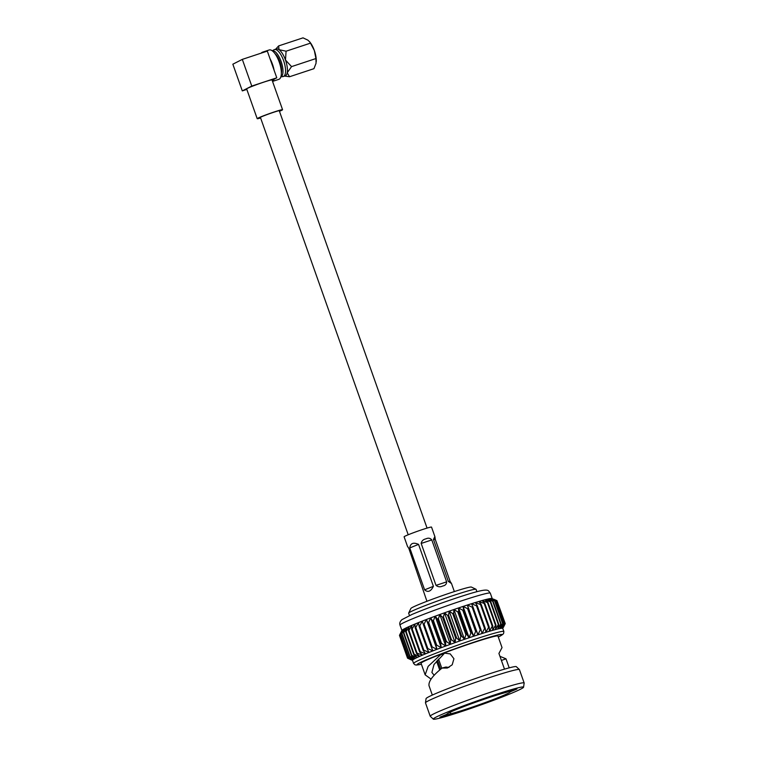 <?xml version="1.0" encoding="UTF-8"?>
<svg xmlns="http://www.w3.org/2000/svg" width="757" height="757" viewBox="0 0 757 757"><rect width="100%" height="100%" fill="white"/><g stroke="black" fill="none" stroke-linecap="round" stroke-linejoin="round"><path stroke-width="1.14" d="M274.1 70.24A15.452 5.734 -108.3 0 0 272.473 64.241A15.452 5.734 -108.3 0 0 270.003 58.677L276.778 77.81L251.769 86.071L242.316 59.377L267.325 51.107L270.003 58.677M272.548 81.415L278.898 79.315A15.452 5.734 -108.3 0 0 279.21 62.017A15.452 5.734 -108.3 0 0 269.199 49.971L262.471 52.195A15.452 5.734 -108.3 0 0 261.26 53.113M263.975 52.214A15.452 5.734 -108.3 0 0 262.471 52.195M279.465 111.307A13.456 0.71 160.5 0 0 281.746 110.276A13.456 0.71 160.5 0 0 282.569 109.708A13.456 0.71 160.5 0 0 272.047 112.689A13.456 0.71 160.5 0 0 258.014 118.12A13.456 0.71 160.5 0 0 257.2 118.688A13.456 0.71 160.5 0 0 260.616 117.988M282.569 109.708L272.018 79.93A13.456 0.71 160.5 0 0 261.506 82.91A13.456 0.71 160.5 0 0 247.473 88.342A13.456 0.71 160.5 0 0 246.65 88.91L257.2 118.688M279.39 111.099A11.09 0.587 160.5 0 0 279.664 110.967A11.09 0.587 160.5 0 0 280.336 110.494A11.09 0.587 160.5 0 0 271.668 112.954A11.09 0.587 160.5 0 0 260.105 117.43A11.09 0.587 160.5 0 0 259.424 117.903A11.09 0.587 160.5 0 0 260.54 117.77M274.838 53.473A12.017 4.457 71.7 0 1 279.958 61.97A12.017 4.457 71.7 0 1 281.339 73.145M272.331 50.851A13.635 5.062 71.7 0 1 281.121 61.487A13.635 5.062 71.7 0 1 280.885 76.75M272.283 50.814L274.015 49.773A14.184 5.261 71.7 0 1 274.422 49.584A14.184 5.261 71.7 0 1 283.601 60.636A14.184 5.261 71.7 0 1 283.317 76.514A14.184 5.261 71.7 0 1 282.891 76.608L280.875 76.807M309.651 41.805A14.184 5.261 71.7 0 1 309.84 42.032A14.184 5.261 71.7 0 1 314.325 50.482L315.943 58.554L291.549 66.616L285.474 60.021A14.184 5.261 -108.3 0 0 279.011 49.669L278.633 45.912L275.709 49.158M274.422 49.584L276.286 48.968A14.184 5.261 71.7 0 1 279.011 49.669L286.089 51.202L310.484 43.14L314.325 50.482A14.184 5.261 71.7 0 1 316.265 61.478A14.184 5.261 71.7 0 1 316.246 61.714M286.089 51.202L285.474 60.021A14.184 5.261 71.7 0 1 287.196 72.786A14.184 5.261 71.7 0 1 285.19 75.899L283.317 76.514M309.84 42.032L307.872 40.13L303.018 37.85L278.633 45.912M309.518 41.644L310.484 43.14M315.943 58.554L316.057 63.247L313.937 68.679L289.553 76.741L287.196 72.786L291.549 66.616M284.604 76.088L289.553 76.741M246.829 89.402L242.306 90.897L232.844 64.203L242.316 59.377M242.306 90.897L251.769 86.071M272.113 80.185L276.778 77.81M272.539 81.377A15.452 5.734 -108.3 0 0 274.091 79.173M434.878 536.571L435.294 539.476L433.458 539.457L434.878 536.571L431.528 527.099A14.544 0.766 -19.5 0 0 422.671 529.484A14.544 0.766 -19.5 0 0 404.106 536.808L407.455 546.28L408.827 548.39L426.939 601.276M409.764 547.917L424.611 589.845L433.401 586.315L418.555 544.387L409.764 547.917C410.417 543.261 413.341 542.088 418.555 544.387M433.401 586.315C430.847 591.501 427.913 592.684 424.611 589.845M446.639 581.859C446.573 584.158 445.258 585.549 442.694 586.022C440.224 587.214 438 586.997 436.013 585.369L446.639 581.859L431.793 539.93L421.166 543.441L436.013 585.369M421.166 543.441C421.668 540.914 423.277 539.381 425.983 538.833C428.311 537.707 430.25 538.076 431.793 539.93M433.458 539.457L448.314 581.385L450.141 581.404L435.294 539.476M450.141 581.404L451.503 583.524L448.314 581.385M408.666 613.094L410.881 608.467A32.116 1.694 -19.5 0 1 451.872 592.381A32.116 1.694 -19.5 0 1 471.356 587.053L475.983 589.258A35.759 1.883 160.5 0 0 454.295 595.182A35.759 1.883 160.5 0 0 408.666 613.094A35.759 1.883 160.5 0 0 408.657 613.208L409.48 615.536M511.846 690.384L506.092 692.418A33.62 1.779 160.5 0 0 489.647 697.386A33.62 1.779 160.5 0 0 446.725 714.315L439.912 717.191L450.756 713.794A33.62 1.779 160.5 0 0 467.201 708.826A33.62 1.779 160.5 0 0 510.123 691.898L516.936 689.012L511.846 690.384M509.83 691.065L510.123 691.898M494.406 694.954A47.89 2.526 160.5 0 0 433.326 719.15A47.89 2.526 160.5 0 0 462.442 711.258A47.89 2.526 160.5 0 0 523.57 687.195A47.89 2.526 160.5 0 0 494.406 694.954M523.57 687.195L524.156 683.032A49.82 2.631 160.5 0 0 524.147 682.956A49.82 2.631 160.5 0 0 493.81 691.113A49.82 2.631 160.5 0 0 430.213 716.226A49.82 2.631 160.5 0 0 430.25 716.283L433.326 719.15M524.147 682.956L519.416 669.595A49.82 2.631 160.5 0 0 519.378 669.538A49.82 2.631 160.5 0 0 489.079 677.752A49.82 2.631 160.5 0 0 425.472 702.789A49.82 2.631 160.5 0 0 425.481 702.865L430.213 716.226M519.378 669.538L516.302 666.671A47.89 2.526 160.5 0 0 487.186 674.563A47.89 2.526 160.5 0 0 426.059 698.626L425.472 702.789M504.493 669.15L498.92 653.442L502.033 647.604L497.945 636.06A40.783 2.148 160.5 0 0 473.116 642.731A40.783 2.148 160.5 0 0 421.062 663.283L425.15 674.837L431.055 679.095M432.323 695.077L429.011 685.672C428.386 681.404 432.739 675.537 442.069 668.071L447.368 668.024L452.213 664.778L453.926 658.732L450.245 653.906L444.283 653.092L440.394 654.909L428.14 666.359L425.15 674.837M503.859 631.489L502.771 628.414A47.89 2.526 160.5 0 0 502.705 628.329A47.89 2.526 160.5 0 0 502.194 628.234A47.89 2.526 160.5 0 0 501.191 628.319A47.89 2.526 160.5 0 0 499.705 628.575A47.89 2.526 160.5 0 0 497.765 629.001A47.89 2.526 160.5 0 0 495.381 629.597A47.89 2.526 160.5 0 0 492.589 630.363A47.89 2.526 160.5 0 0 489.41 631.272A47.89 2.526 160.5 0 0 485.88 632.332A47.89 2.526 160.5 0 0 482.048 633.524A47.89 2.526 160.5 0 0 477.941 634.83A47.89 2.526 160.5 0 0 473.617 636.249A47.89 2.526 160.5 0 0 469.113 637.754A47.89 2.526 160.5 0 0 464.486 639.324A47.89 2.526 160.5 0 0 459.783 640.961A47.89 2.526 160.5 0 0 455.061 642.627A47.89 2.526 160.5 0 0 450.358 644.321A47.89 2.526 160.5 0 0 445.741 646.005A47.89 2.526 160.5 0 0 441.255 647.68A47.89 2.526 160.5 0 0 436.95 649.317A47.89 2.526 160.5 0 0 432.872 650.897A47.89 2.526 160.5 0 0 429.058 652.411A47.89 2.526 160.5 0 0 425.557 653.83A47.89 2.526 160.5 0 0 422.415 655.155A47.89 2.526 160.5 0 0 419.652 656.357A47.89 2.526 160.5 0 0 417.315 657.426A47.89 2.526 160.5 0 0 415.413 658.353A47.89 2.526 160.5 0 0 413.975 659.129A47.89 2.526 160.5 0 0 413.01 659.744A47.89 2.526 160.5 0 0 412.537 660.189A47.89 2.526 160.5 0 0 412.499 660.378L413.587 663.454A47.89 2.526 160.5 0 1 474.705 639.324A47.89 2.526 160.5 0 1 503.859 631.489L503.623 633.439L502.676 634.517L498.286 637.025A45.004 2.375 160.5 0 0 474.516 642.012A45.004 2.375 160.5 0 0 428.131 659.044A45.004 2.375 160.5 0 0 421.394 664.23M492.097 598.494L492.154 598.522A47.89 2.526 160.5 0 0 492.097 598.494A47.89 2.526 160.5 0 0 491.634 598.427A47.89 2.526 160.5 0 0 490.631 598.503A47.89 2.526 160.5 0 0 489.154 598.759A47.89 2.526 160.5 0 0 487.205 599.194A47.89 2.526 160.5 0 0 484.821 599.79A47.89 2.526 160.5 0 0 482.029 600.547A47.89 2.526 160.5 0 0 478.85 601.465A47.89 2.526 160.5 0 0 475.32 602.525A47.89 2.526 160.5 0 0 471.488 603.717A47.89 2.526 160.5 0 0 467.381 605.023A47.89 2.526 160.5 0 0 463.057 606.433A47.89 2.526 160.5 0 0 458.553 607.937A47.89 2.526 160.5 0 0 453.926 609.517A47.89 2.526 160.5 0 0 449.232 611.145A47.89 2.526 160.5 0 0 444.501 612.82A47.89 2.526 160.5 0 0 439.808 614.504A47.89 2.526 160.5 0 0 435.19 616.198A47.89 2.526 160.5 0 0 430.695 617.863A47.89 2.526 160.5 0 0 426.39 619.5A47.89 2.526 160.5 0 0 422.311 621.09A47.89 2.526 160.5 0 0 418.498 622.595A47.89 2.526 160.5 0 0 415.006 624.023A47.89 2.526 160.5 0 0 411.855 625.339A47.89 2.526 160.5 0 0 409.102 626.541A47.89 2.526 160.5 0 0 406.755 627.61A47.89 2.526 160.5 0 0 404.853 628.537A47.89 2.526 160.5 0 0 403.415 629.313A47.89 2.526 160.5 0 0 402.45 629.928A47.89 2.526 160.5 0 0 401.976 630.373A47.89 2.526 160.5 0 0 401.958 630.411L399.469 635.331A51.817 2.735 160.5 0 0 399.478 635.388L407.54 658.164A51.817 2.735 160.5 0 1 407.54 658.117L412.537 660.189L407.739 657.795L399.668 635.009L401.39 631.527M440.697 669.207L437.489 660.161M493.961 599.317L496.933 600.651A51.817 2.735 160.5 0 0 496.829 600.632L491.634 598.427L496.147 600.623A51.817 2.735 160.5 0 0 495.958 600.642L490.631 598.503L494.851 600.793A51.817 2.735 160.5 0 0 494.567 600.84L489.154 598.759L493.034 601.143A51.817 2.735 160.5 0 0 492.675 601.228L487.205 599.194L490.735 601.692A51.817 2.735 160.5 0 0 490.29 601.806L484.821 599.79L487.972 602.411A51.817 2.735 160.5 0 0 487.442 602.553L482.029 600.547L484.773 603.301A51.817 2.735 160.5 0 0 484.168 603.471L478.85 601.465L481.168 604.36A51.817 2.735 160.5 0 0 480.506 604.559L475.32 602.525L477.213 605.562A51.817 2.735 160.5 0 0 476.484 605.789L471.488 603.717L472.936 606.906A51.817 2.735 160.5 0 0 472.16 607.152L467.381 605.023L468.384 608.373A51.817 2.735 160.5 0 0 467.571 608.637L463.057 606.433L463.625 609.943A51.817 2.735 160.5 0 0 462.773 610.227L458.553 607.937L458.685 611.609A51.817 2.735 160.5 0 0 457.815 611.902L453.926 609.517L453.642 613.34A51.817 2.735 160.5 0 0 452.762 613.643L449.232 611.145L448.541 615.119A51.817 2.735 160.5 0 0 447.652 615.441L444.501 612.82L443.432 616.946A51.817 2.735 160.5 0 0 442.542 617.258L439.808 614.504L438.379 618.772A51.817 2.735 160.5 0 0 437.508 619.094L435.19 616.198L433.43 620.598A51.817 2.735 160.5 0 0 432.588 620.91L430.695 617.863L428.651 622.386A51.817 2.735 160.5 0 0 427.837 622.699L426.39 619.5L424.081 624.137A51.817 2.735 160.5 0 0 423.314 624.44L422.311 621.09L419.785 625.821A51.817 2.735 160.5 0 0 419.066 626.105L418.498 622.595L415.792 627.421A51.817 2.735 160.5 0 0 415.139 627.685L415.006 624.023L412.158 628.916A51.817 2.735 160.5 0 0 411.571 629.162L411.855 625.339L408.931 630.288A51.817 2.735 160.5 0 0 408.411 630.515L409.102 626.541L406.121 631.537A51.817 2.735 160.5 0 0 405.686 631.735L406.755 627.61L403.784 632.634A51.817 2.735 160.5 0 0 403.424 632.805L404.853 628.537L401.929 633.571A51.817 2.735 160.5 0 0 401.655 633.713L403.415 629.313L400.585 634.338A51.817 2.735 160.5 0 0 400.406 634.451L402.45 629.928L399.762 634.924A51.817 2.735 160.5 0 0 399.668 635.009M503.32 627.458L505.241 623.645A51.817 2.735 160.5 0 0 505.241 623.598L496.952 600.717M401.929 633.571L409.991 656.347A51.817 2.735 160.5 0 0 409.726 656.499L401.655 633.713M400.585 634.338L408.648 657.114A51.817 2.735 160.5 0 0 408.468 657.237L400.406 634.451M403.784 632.634L411.846 655.411A51.817 2.735 160.5 0 0 411.486 655.59L403.424 632.805M399.762 634.924L407.824 657.71A51.817 2.735 160.5 0 0 407.739 657.795M399.469 635.331L407.54 658.117M407.758 658.268L410.748 659.659M496.933 600.651L504.995 623.427A51.817 2.735 160.5 0 0 504.9 623.418L496.829 600.632M496.147 600.623L504.219 623.408A51.817 2.735 160.5 0 0 504.03 623.418L495.958 600.642M494.851 600.793L502.913 623.569A51.817 2.735 160.5 0 0 502.639 623.617L494.567 600.84M493.034 601.143L501.106 623.929A51.817 2.735 160.5 0 0 500.737 624.005L492.675 601.228M490.735 601.692L498.806 624.468A51.817 2.735 160.5 0 0 498.352 624.582L490.29 601.806M487.972 602.411L496.034 625.187A51.817 2.735 160.5 0 0 495.513 625.329L487.442 602.553M484.773 603.301L492.835 626.086A51.817 2.735 160.5 0 0 492.239 626.257L484.168 603.471M481.168 604.36L489.24 627.137A51.817 2.735 160.5 0 0 488.577 627.335L480.506 604.559M477.213 605.562L485.275 628.348A51.817 2.735 160.5 0 0 484.556 628.565L476.484 605.789M472.936 606.906L480.998 629.692A51.817 2.735 160.5 0 0 480.231 629.938L472.16 607.152M468.384 608.373L476.456 631.149A51.817 2.735 160.5 0 0 475.642 631.423L467.571 608.637M463.625 609.943L471.687 632.729A51.817 2.735 160.5 0 0 470.845 633.003L462.773 610.227M458.685 611.609L466.757 634.385A51.817 2.735 160.5 0 0 465.886 634.688L457.815 611.902M453.642 613.34L461.713 636.117A51.817 2.735 160.5 0 0 460.824 636.429L452.762 613.643M448.541 615.119L456.603 637.905A51.817 2.735 160.5 0 0 455.714 638.217L447.652 615.441M443.432 616.946L451.494 639.722A51.817 2.735 160.5 0 0 450.614 640.043L442.542 617.258M438.379 618.772L446.441 641.548A51.817 2.735 160.5 0 0 445.57 641.87L437.508 619.094M433.43 620.598L441.501 643.374A51.817 2.735 160.5 0 0 440.65 643.687L432.588 620.91M428.651 622.386L436.713 645.172A51.817 2.735 160.5 0 0 435.909 645.475L427.837 622.699M424.081 624.137L432.152 646.923A51.817 2.735 160.5 0 0 431.386 647.216L423.314 624.44M419.785 625.821L427.847 648.598A51.817 2.735 160.5 0 0 427.128 648.881L419.066 626.105M415.792 627.421L423.863 650.197A51.817 2.735 160.5 0 0 423.201 650.471L415.139 627.685M412.158 628.916L420.23 651.692A51.817 2.735 160.5 0 0 419.633 651.947L411.571 629.162M408.931 630.288L416.993 653.073A51.817 2.735 160.5 0 0 416.473 653.3L408.411 630.515M406.121 631.537L414.193 654.313A51.817 2.735 160.5 0 0 413.748 654.521L405.686 631.735M408.648 657.114L413.975 659.129L409.726 656.499M409.991 656.347L415.413 658.353L411.486 655.59M407.824 657.71L413.01 659.744L408.468 657.237M412.556 660.464L407.54 658.164M504.995 623.427L502.705 628.329L505.241 623.598M504.219 623.408L502.194 628.234L504.9 623.418M502.913 623.569L501.191 628.319L504.03 623.418M501.106 623.929L499.705 628.575L502.639 623.617M498.806 624.468L497.765 629.001L500.737 624.005M496.034 625.187L495.381 629.597L498.352 624.582M492.835 626.086L492.589 630.363L495.513 625.329M489.24 627.137L489.41 631.272L492.239 626.257M485.275 628.348L485.88 632.332L488.577 627.335M480.998 629.692L482.048 633.524L484.556 628.565M476.456 631.149L477.941 634.83L480.231 629.938M471.687 632.729L473.617 636.249L475.642 631.423M466.757 634.385L469.113 637.754L470.845 633.003M461.713 636.117L464.486 639.324L465.886 634.688M456.603 637.905L459.783 640.961L460.824 636.429M451.494 639.722L455.061 642.627L455.714 638.217M446.441 641.548L450.358 644.321L450.614 640.043M441.501 643.374L445.741 646.005L445.57 641.87M436.713 645.172L441.255 647.68L440.65 643.687M432.152 646.923L436.95 649.317L435.909 645.475M427.847 648.598L432.872 650.897L431.386 647.216M423.863 650.197L429.058 652.411L427.128 648.881M420.23 651.692L425.557 653.83L423.201 650.471M416.993 653.073L422.415 655.155L419.633 651.947M414.193 654.313L419.652 656.357L416.473 653.3M411.846 655.411L417.315 657.426L413.748 654.521M509.206 667.854L505.998 658.817L499.942 656.319M426.39 619.5L436.95 649.317M430.695 617.863L441.255 647.68M435.19 616.198L445.741 646.005M439.808 614.504L450.358 644.321M444.501 612.82L455.061 642.627M449.232 611.145L459.783 640.961M453.926 609.517L464.486 639.324M458.553 607.937L469.113 637.754M463.057 606.433L473.617 636.249M467.381 605.023L477.941 634.83M449.005 667.437L445.911 667.04L442.069 668.071M445.674 652.903L440.394 654.909M443.772 654.067L434.016 664.476L431.897 672.443L434.177 675.291M501.408 660.445L505.998 658.817M450.756 713.794L450.197 712.214M476.891 591.662L476.068 589.334A35.759 1.883 160.5 0 0 475.983 589.258M438.53 659.054L441.804 668.289M400.008 625.121C399.355 623.276 400.008 621.45 401.967 619.633L412.12 614.391C424.724 609.101 439.949 603.471 457.786 597.519C491.321 586.476 487.3 590.214 490.29 593.147A47.89 2.526 160.5 0 0 461.127 600.982A47.89 2.526 160.5 0 0 400.008 625.121L401.91 630.505M427.062 528.093L279.219 110.626M408.203 534.773L260.37 117.297M451.503 583.524L454.351 591.567M439.713 670.049L436.581 661.183M490.29 593.147L492.192 598.532M421.403 664.258L416.426 665.062L415.016 664.826L413.587 663.454"/></g></svg>
